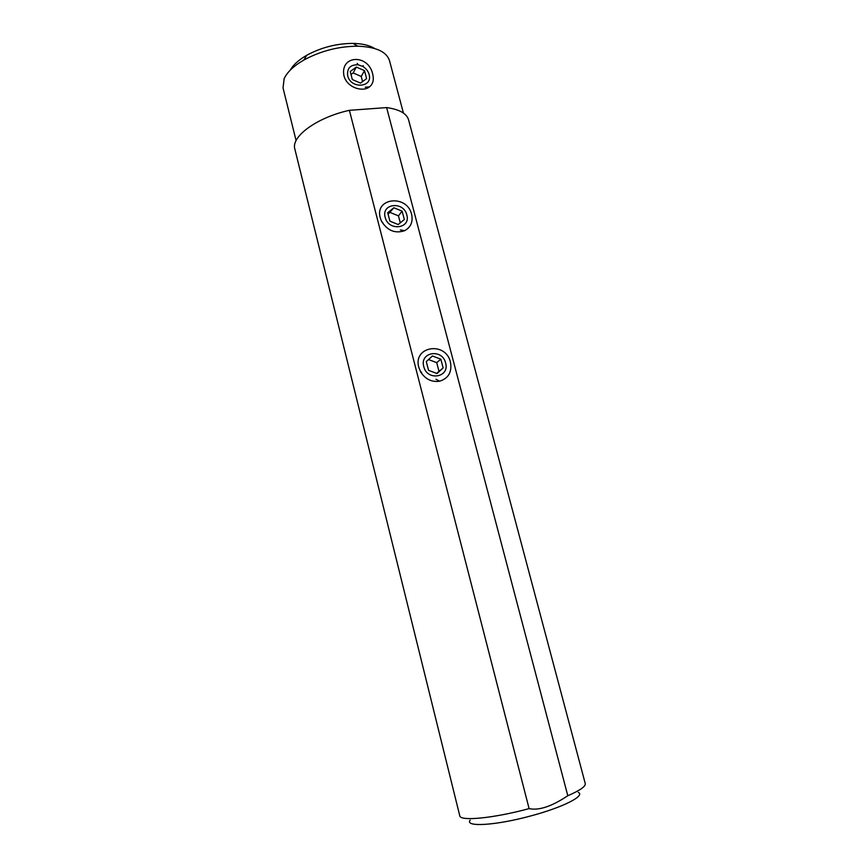 <?xml version="1.0" encoding="UTF-8"?>
<svg xmlns="http://www.w3.org/2000/svg" width="868" height="868" viewBox="0 0 868 868"><rect width="100%" height="100%" fill="white"/><g stroke="black" fill="none" stroke-linecap="round" stroke-linejoin="round"><path stroke-width="1.3" d="M290.238 70.167C293.178 64.894 298.657 59.946 306.675 55.313C321.138 47.458 336.6 43.487 353.059 43.4C362.314 43.606 369.497 45.299 374.618 48.5M372.73 74.192C368.314 53.545 339.692 55.053 343.988 75.961L344.835 78.402C349.587 88.72 363.584 91.813 369.518 86.854C372.99 84.022 374.065 79.802 372.73 74.192M296.096 140.627L283.033 87.928L284.14 78.695C287.156 72.131 293.742 65.903 303.887 60.022C320.704 50.93 338.661 46.319 357.768 46.188C376.007 46.894 386.586 51.7 389.482 60.597L403.425 113.068M386.629 107.589C399.367 109.357 406.691 113.458 408.6 119.903L585.26 783.565C585.813 786.386 579.998 790.444 567.802 795.739L386.629 107.589L349.392 110.323L529.1 808.618C538.876 810.723 551.777 806.426 567.802 795.739M529.1 808.618C493.349 818.329 459.975 821.453 459.769 815.79L294.86 149.101C290.758 136.753 316.766 117.473 349.392 110.323M450.459 362.162C445.772 341.015 412.669 346.169 418.821 367.392L420.665 371.949C425.396 379.251 431.721 382.332 439.642 381.204C448.55 378.318 452.152 371.971 450.459 362.162M411.627 214.396C407.179 194.215 374.368 197.578 380.271 217.89L381.529 221.275C387.443 230.693 395.168 233.828 404.694 230.671C410.846 227.221 413.157 221.796 411.627 214.396M470.13 820.141C464.543 827.269 495.487 825.555 530.446 816.018C562.833 807.457 585.77 795.717 578.283 792.375M362.857 66.478L358.3 64.818C350.39 64.536 346.853 68.171 347.688 75.733C350.683 89.22 373.153 87.711 369.095 74.409C368.14 71.078 366.057 68.431 362.857 66.478L363.225 65.599M352.321 79.53L360.513 83.1L366.6 78.63L364.506 70.633L356.347 67.064L350.238 71.491L352.321 79.53M356.347 67.064L353.146 72.934L351.008 74.485M364.506 70.633L361.24 76.46L353.146 72.934M362.574 81.581L361.24 76.46M385.175 217.347C388.332 231.485 411.041 228.816 406.81 214.938C403.728 200.964 381.063 203.351 385.175 217.347M389.895 221.145L398.217 224.541L404.325 219.517L402.134 211.152L393.855 207.756L387.714 212.736L389.895 221.145M393.855 207.756L388.104 214.244M402.134 211.152L398.455 215.861L390.242 212.508M400.278 222.848L398.455 215.861M423.768 366.567C427.089 381.399 450.004 377.461 445.599 362.965C442.354 348.318 419.494 351.952 423.768 366.567M428.575 370.365L437.016 373.544L443.136 367.945L440.846 359.189L432.448 355.999L426.286 361.565L428.575 370.365M443.136 367.945L438.991 371.33L436.723 362.65L428.532 359.547M436.702 373.424L438.991 371.33M440.846 359.189L436.723 362.65M365.265 87.212L369.518 86.854M345.985 80.268L344.835 78.402M306.675 55.313L303.887 60.022M353.059 43.4L357.768 46.188M400.365 229.944L404.694 230.671M382.886 222.859L381.529 221.275M435.964 379.251L439.642 381.204M421.653 372.264L420.665 371.949M358.3 64.818L357.182 63.386"/></g></svg>
